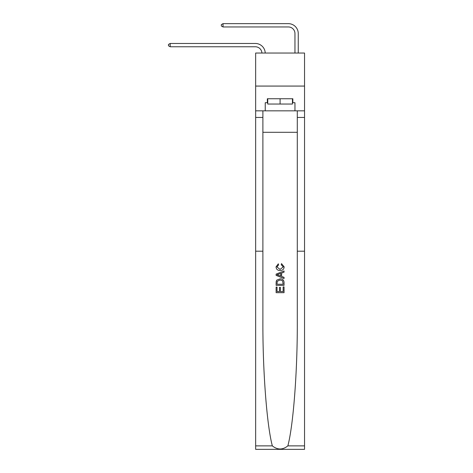 <?xml version="1.0" encoding="UTF-8"?>
<svg xmlns="http://www.w3.org/2000/svg" width="473" height="473" viewBox="0 0 473 473"><rect width="100%" height="100%" fill="white"/><g stroke="black" fill="none" stroke-linecap="round" stroke-linejoin="round"><path stroke-width="0.71" d="M304.535 86.068L304.535 53.041L255.657 53.041L255.657 86.068L304.535 86.068L304.535 110.836L294.957 110.836L294.957 102.712L292.84 102.712L292.84 98.751L267.346 98.751L267.346 102.712L267.742 102.712M262.887 132.304L297.298 132.304M294.957 53.041L294.957 33.559A6.604 6.604 175 0 0 288.353 26.955L223.025 26.955L221.311 25.962L221.311 24.643L223.025 23.65L288.353 23.65A9.909 9.909 -5.7 0 1 298.256 33.559L298.256 53.041M283.138 286.892L283.138 291.563L280.394 291.563L283.138 291.563L283.138 286.892L284.054 286.892L284.054 292.681L276.126 292.681L276.126 287.093L276.126 292.681M279.478 287.401L279.478 291.563L277.042 291.563L279.478 291.563L279.478 287.401L280.394 287.401L280.394 291.563M276.806 280.105L276.238 281.258L276.806 280.105L280.046 278.863C282.582 278.851 283.918 280.075 284.054 282.529L284.054 285.367L276.126 285.367L276.126 282.659L276.126 285.367M281.512 263.621L281.252 264.738L281.518 263.621L284.155 266.855C283.942 269.291 282.564 270.515 280.028 270.532L280.028 270.532C277.598 270.479 276.262 269.261 276.025 266.878L278.331 263.822L278.567 264.939L276.942 266.932L280.028 269.415L283.238 266.961L281.252 264.738M287.856 445.873L304.535 445.873L304.535 449.35L255.657 449.35L255.657 251.198L262.887 251.198L262.887 321.356C262.681 370.672 266.813 425.126 272.336 445.873C277.503 450.018 282.677 450.018 287.856 445.873C293.378 425.126 297.505 370.672 297.298 321.356L297.298 110.836M276.126 274.115L276.126 275.381L284.054 278.526L276.126 275.381L276.126 274.115L284.054 270.97L276.126 274.115M297.298 251.198L304.535 251.198L304.535 110.836M255.657 251.198L255.657 86.068M262.887 110.836L262.887 251.198M304.535 445.873L304.535 251.198M255.657 110.836L265.235 110.836L265.235 102.712L267.346 102.712M265.235 110.836L294.957 110.836M292.444 102.712L292.84 102.712M284.054 270.97L284.054 272.158L281.612 273.057L281.612 276.439L284.054 277.338L284.054 278.526M278.502 275.286L280.696 276.102L280.696 273.394L277.042 274.748L278.502 275.286M280.696 273.394L280.696 276.102M276.126 282.659L276.238 281.258M282.576 280.743L283.138 284.249L282.576 280.743L280.028 279.981L277.202 281.334L277.042 284.249L283.138 284.249L277.042 284.249M276.126 287.093L277.042 287.093L277.042 291.563M294.957 33.559A6.604 6.604 174.3 0 0 288.353 26.955A6.604 6.604 174.3 0 1 294.957 33.559A6.604 6.604 174.3 0 0 288.353 26.955A6.604 6.604 174.3 0 1 294.957 33.559A6.604 6.604 174.3 0 0 288.353 26.955A6.604 6.604 174.3 0 1 294.957 33.559A6.604 6.604 174.3 0 0 288.353 26.955A6.604 6.604 174.3 0 1 294.957 33.559A6.604 6.604 174.3 0 0 288.353 26.955A6.604 6.604 174.3 0 1 294.957 33.559A6.604 6.604 174.3 0 0 288.353 26.955A6.604 6.604 174.3 0 1 294.957 33.559A6.604 6.604 174.3 0 0 288.353 26.955A6.604 6.604 174.3 0 1 294.957 33.559A6.604 6.604 174.3 0 0 288.353 26.955A6.604 6.604 174.3 0 1 294.957 33.559A6.604 6.604 174.3 0 0 288.353 26.955A6.604 6.604 174.3 0 1 294.957 33.559A6.604 6.604 174.3 0 0 288.353 26.955A6.604 6.604 174.3 0 1 294.957 33.559A6.604 6.604 174.3 0 0 288.353 26.955A6.604 6.604 174.3 0 1 294.957 33.559A6.604 6.604 174.3 0 0 288.353 26.955A6.604 6.604 174.3 0 1 294.957 33.559A6.604 6.604 174.3 0 0 288.353 26.955A6.604 6.604 174.3 0 1 294.957 33.559A6.604 6.604 174.3 0 0 288.353 26.955A6.604 6.604 174.3 0 1 294.957 33.559A6.604 6.604 174.3 0 0 288.353 26.955A6.604 6.604 174.3 0 1 294.957 33.559A6.604 6.604 174.3 0 0 288.353 26.955A6.604 6.604 174.3 0 1 294.957 33.559A6.604 6.604 174.3 0 0 288.353 26.955A6.604 6.604 174.3 0 1 294.957 33.559A6.604 6.604 174.3 0 0 288.353 26.955A6.604 6.604 174.3 0 1 294.957 33.559A6.604 6.604 174.3 0 0 288.353 26.955A6.604 6.604 174.3 0 1 294.957 33.559A6.604 6.604 174.3 0 0 288.353 26.955A6.604 6.604 174.3 0 1 294.957 33.559A6.604 6.604 174.3 0 0 288.353 26.955A6.604 6.604 174.3 0 1 294.957 33.559A6.604 6.604 174.3 0 0 288.353 26.955A6.604 6.604 174.3 0 1 294.957 33.559A6.604 6.604 174.3 0 0 288.353 26.955A6.604 6.604 174.3 0 1 294.957 33.559A6.604 6.604 174.3 0 0 288.353 26.955A6.604 6.604 174.3 0 1 294.957 33.559M223.025 23.65L288.353 23.65L223.025 23.65L288.353 23.65L223.025 23.65L288.353 23.65L223.025 23.65L288.353 23.65L223.025 23.65L288.353 23.65L223.025 23.65L288.353 23.65L223.025 23.65L288.353 23.65L223.025 23.65L288.353 23.65L223.025 23.65L288.353 23.65L223.025 23.65L288.353 23.65L223.025 23.65L288.353 23.65L223.025 23.65L288.353 23.65L223.025 23.65L288.353 23.65L223.025 23.65L288.353 23.65L223.025 23.65L288.353 23.65L223.025 23.65L288.353 23.65L223.025 23.65L288.353 23.65L223.025 23.65L288.353 23.65L223.025 23.65L288.353 23.65L223.025 23.65L288.353 23.65L223.025 23.65L288.353 23.65L223.025 23.65L288.353 23.65L223.025 23.65L288.353 23.65L223.025 23.65L288.353 23.65L223.025 23.65L223.025 26.955M267.742 98.751L267.742 104.036L292.444 104.036L292.444 98.751M280.093 98.751L280.093 104.036M261.924 53.041A6.604 6.604 -93.7 0 0 255.325 46.768L170.185 46.768L168.465 45.775L168.465 44.456L170.185 43.463L255.325 43.463A9.909 9.909 86.3 0 1 265.229 53.041M170.185 43.463L170.185 46.768M297.298 117.44L304.535 117.44M262.887 117.44L255.657 117.44M255.657 445.873L272.336 445.873"/></g></svg>
